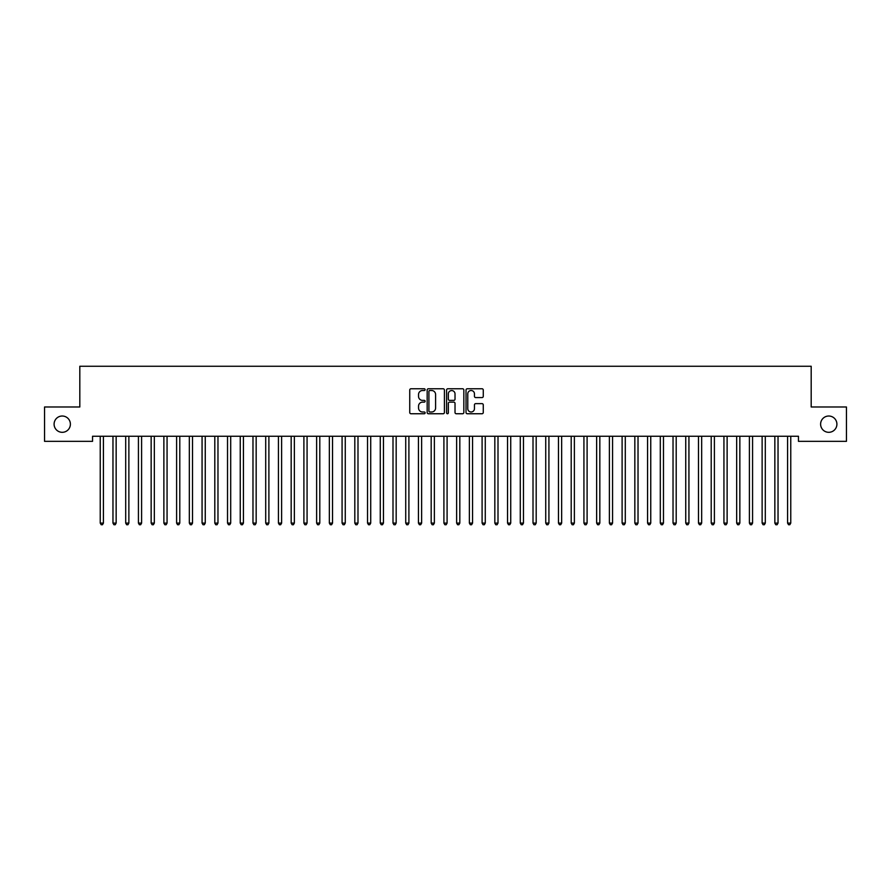 <?xml version="1.0" encoding="UTF-8"?>
<svg xmlns="http://www.w3.org/2000/svg" width="891" height="891" viewBox="0 0 891 891"><rect width="100%" height="100%" fill="white"/><g stroke="black" fill="none" stroke-linecap="round" stroke-linejoin="round"><path stroke-width="1.34" d="M425.13 389.634A0.88 0.88 0 0 0 424.261 388.766L410.985 388.766A1.247 1.247 0 0 0 409.737 390.013L409.737 412.5A1.247 1.247 0 0 0 410.985 413.747L424.261 413.747A0.88 0.88 0 0 0 425.13 412.878A0.88 0.88 0 0 0 424.261 411.998L422.546 411.998A3.998 3.998 0 0 1 418.547 408L418.547 406.129A3.998 3.998 0 0 1 422.546 402.131L424.261 402.131A0.88 0.88 0 0 0 425.13 401.251A0.88 0.88 0 0 0 424.261 400.382L422.546 400.382A3.998 3.998 0 0 1 418.547 396.384L418.547 394.513A3.998 3.998 0 0 1 422.546 390.514L424.261 390.514A0.88 0.88 0 0 0 425.13 389.634M820.611 424.172A8.142 8.142 0 0 0 828.753 432.313A8.142 8.142 0 0 0 836.905 424.172A8.142 8.142 0 0 0 828.753 416.019A8.142 8.142 0 0 0 820.611 424.172M54.095 424.172A8.142 8.142 0 0 0 62.247 432.313A8.142 8.142 0 0 0 70.389 424.172A8.142 8.142 0 0 0 62.247 416.019A8.142 8.142 0 0 0 54.095 424.172M482.009 397.575A1.247 1.247 0 0 0 483.267 396.317L483.267 390.013A1.247 1.247 0 0 0 482.009 388.766L467.274 388.766A1.247 1.247 0 0 0 466.026 390.013L466.026 412.5A1.247 1.247 0 0 0 467.274 413.747L482.009 413.747A1.247 1.247 0 0 0 483.267 412.5L483.267 404.882A1.247 1.247 0 0 0 482.009 403.634L475.705 403.634A1.247 1.247 0 0 0 474.457 404.882L474.457 408.657A3.341 3.341 0 0 1 471.116 411.998A3.341 3.341 0 0 1 467.775 408.657L467.775 393.855A3.341 3.341 0 0 1 471.116 390.514A3.341 3.341 0 0 1 474.457 393.855L474.457 396.317A1.247 1.247 0 0 0 475.705 397.575L482.009 397.575M798.459 436.256L92.541 436.256L92.541 441.346L44.55 441.346L44.55 406.987L79.811 406.987L79.811 366.257L811.189 366.257L811.189 406.987L846.45 406.987L846.45 441.346L798.459 441.346L798.459 436.256M444.409 390.013A1.247 1.247 0 0 0 443.161 388.766L428.415 388.766A1.247 1.247 0 0 0 427.168 390.013L427.168 412.5A1.247 1.247 0 0 0 428.415 413.747L443.161 413.747A1.247 1.247 0 0 0 444.409 412.5L444.409 390.013M447.839 388.766L462.585 388.766A1.247 1.247 0 0 1 463.832 390.013L463.832 412.5A1.247 1.247 0 0 1 462.585 413.747L456.281 413.747A1.247 1.247 0 0 1 455.023 412.5L455.023 403.378A1.247 1.247 0 0 0 453.775 402.131L449.587 402.131A1.247 1.247 0 0 0 448.34 403.378L448.34 412.878A0.88 0.88 0 0 1 447.471 413.747A0.88 0.88 0 0 1 446.591 412.878L446.591 390.013A1.247 1.247 0 0 1 447.839 388.766M429.785 390.514A0.88 0.88 0 0 0 428.916 391.383L428.916 411.13A0.88 0.88 0 0 0 429.785 411.998L431.6 411.998A3.998 3.998 0 0 0 435.599 408L435.599 394.513A3.998 3.998 0 0 0 431.6 390.514L429.785 390.514M455.023 393.911A3.341 3.341 0 0 0 451.681 390.57A3.341 3.341 0 0 0 448.34 393.911L448.34 399.135A1.247 1.247 0 0 0 449.587 400.382L453.775 400.382A1.247 1.247 0 0 0 455.023 399.135L455.023 393.911M100.148 436.445A1.27 1.27 0 0 1 100.237 436.924A1.27 1.27 0 0 0 100.148 436.445L100.07 436.256M103.59 436.256L103.512 436.445A1.27 1.27 0 0 0 103.423 436.924L103.423 523.095L100.237 523.095L100.237 436.924M103.423 523.095L102.465 524.743L101.195 524.743L100.237 523.095M116.153 436.924A1.27 1.27 0 0 1 116.242 436.445A1.27 1.27 0 0 0 116.153 436.924L116.153 523.095L112.968 523.095L112.968 436.924A1.27 1.27 0 0 0 112.879 436.445A1.27 1.27 0 0 1 112.968 436.924M128.872 436.924A1.27 1.27 0 0 1 128.972 436.445A1.27 1.27 0 0 0 128.872 436.924L128.872 523.095L125.698 523.095L125.698 436.924A1.27 1.27 0 0 0 125.598 436.445A1.27 1.27 0 0 1 125.698 436.924M116.153 523.095L115.195 524.743L113.925 524.743L112.968 523.095M128.872 523.095L127.925 524.743L126.645 524.743L125.698 523.095M138.328 436.445A1.27 1.27 0 0 1 138.428 436.924A1.27 1.27 0 0 0 138.328 436.445L138.261 436.256M151.058 436.445A1.27 1.27 0 0 1 151.147 436.924A1.27 1.27 0 0 0 151.058 436.445L150.98 436.256M141.769 436.256L141.702 436.445A1.27 1.27 0 0 0 141.602 436.924L141.602 523.095L138.428 523.095L138.428 436.924M141.602 523.095L140.655 524.743L139.375 524.743L138.428 523.095M154.499 436.256L154.421 436.445A1.27 1.27 0 0 0 154.332 436.924L154.332 523.095L151.147 523.095L151.147 436.924M154.332 523.095L153.375 524.743L152.105 524.743L151.147 523.095M163.788 436.445A1.27 1.27 0 0 1 163.877 436.924A1.27 1.27 0 0 0 163.788 436.445L163.71 436.256M167.23 436.256L167.152 436.445A1.27 1.27 0 0 0 167.062 436.924L167.062 523.095L163.877 523.095L163.877 436.924M167.062 523.095L166.105 524.743L164.835 524.743L163.877 523.095M176.518 436.445A1.27 1.27 0 0 1 176.607 436.924A1.27 1.27 0 0 0 176.518 436.445L176.44 436.256M179.96 436.256L179.882 436.445A1.27 1.27 0 0 0 179.793 436.924L179.793 523.095L176.607 523.095L176.607 436.924M179.793 523.095L178.835 524.743L177.565 524.743L176.607 523.095M189.248 436.445A1.27 1.27 0 0 1 189.338 436.924A1.27 1.27 0 0 0 189.248 436.445L189.17 436.256M201.979 436.445A1.27 1.27 0 0 1 202.068 436.924A1.27 1.27 0 0 0 201.979 436.445L201.901 436.256M217.972 436.924A1.27 1.27 0 0 1 218.072 436.445A1.27 1.27 0 0 0 217.972 436.924L217.972 523.095L214.798 523.095L214.798 436.924A1.27 1.27 0 0 0 214.698 436.445A1.27 1.27 0 0 1 214.798 436.924M230.702 436.924A1.27 1.27 0 0 1 230.802 436.445A1.27 1.27 0 0 0 230.702 436.924L230.702 523.095L227.528 523.095L227.528 436.924A1.27 1.27 0 0 0 227.428 436.445A1.27 1.27 0 0 1 227.528 436.924M240.158 436.445A1.27 1.27 0 0 1 240.247 436.924A1.27 1.27 0 0 0 240.158 436.445L240.08 436.256M256.163 436.924A1.27 1.27 0 0 1 256.252 436.445A1.27 1.27 0 0 0 256.163 436.924L256.163 523.095L252.977 523.095L252.977 436.924A1.27 1.27 0 0 0 252.888 436.445A1.27 1.27 0 0 1 252.977 436.924M268.893 436.924A1.27 1.27 0 0 1 268.982 436.445A1.27 1.27 0 0 0 268.893 436.924L268.893 523.095L265.707 523.095L265.707 436.924A1.27 1.27 0 0 0 265.618 436.445A1.27 1.27 0 0 1 265.707 436.924M281.623 436.924A1.27 1.27 0 0 1 281.712 436.445A1.27 1.27 0 0 0 281.623 436.924L281.623 523.095L278.438 523.095L278.438 436.924A1.27 1.27 0 0 0 278.348 436.445A1.27 1.27 0 0 1 278.438 436.924M294.353 436.924A1.27 1.27 0 0 1 294.442 436.445A1.27 1.27 0 0 0 294.353 436.924L294.353 523.095L291.168 523.095L291.168 436.924A1.27 1.27 0 0 0 291.079 436.445A1.27 1.27 0 0 1 291.168 436.924M307.072 436.924A1.27 1.27 0 0 1 307.172 436.445A1.27 1.27 0 0 0 307.072 436.924L307.072 523.095L303.898 523.095L303.898 436.924A1.27 1.27 0 0 0 303.798 436.445A1.27 1.27 0 0 1 303.898 436.924M319.802 436.924A1.27 1.27 0 0 1 319.902 436.445A1.27 1.27 0 0 0 319.802 436.924L319.802 523.095L316.628 523.095L316.628 436.924A1.27 1.27 0 0 0 316.528 436.445A1.27 1.27 0 0 1 316.628 436.924M332.532 436.924A1.27 1.27 0 0 1 332.621 436.445A1.27 1.27 0 0 0 332.532 436.924L332.532 523.095L329.347 523.095L329.347 436.924A1.27 1.27 0 0 0 329.258 436.445A1.27 1.27 0 0 1 329.347 436.924M341.988 436.445A1.27 1.27 0 0 1 342.077 436.924A1.27 1.27 0 0 0 341.988 436.445L341.91 436.256M354.718 436.445A1.27 1.27 0 0 1 354.807 436.924A1.27 1.27 0 0 0 354.718 436.445L354.64 436.256M370.723 436.924A1.27 1.27 0 0 1 370.812 436.445A1.27 1.27 0 0 0 370.723 436.924L370.723 523.095L367.538 523.095L367.538 436.924A1.27 1.27 0 0 0 367.448 436.445A1.27 1.27 0 0 1 367.538 436.924M380.179 436.445A1.27 1.27 0 0 1 380.268 436.924A1.27 1.27 0 0 0 380.179 436.445L380.101 436.256M396.172 436.924A1.27 1.27 0 0 1 396.272 436.445A1.27 1.27 0 0 0 396.172 436.924L396.172 523.095L392.998 523.095L392.998 436.924A1.27 1.27 0 0 0 392.898 436.445A1.27 1.27 0 0 1 392.998 436.924M408.902 436.924A1.27 1.27 0 0 1 409.002 436.445A1.27 1.27 0 0 0 408.902 436.924L408.902 523.095L405.728 523.095L405.728 436.924A1.27 1.27 0 0 0 405.628 436.445A1.27 1.27 0 0 1 405.728 436.924M421.632 436.924A1.27 1.27 0 0 1 421.721 436.445A1.27 1.27 0 0 0 421.632 436.924L421.632 523.095L418.447 523.095L418.447 436.924A1.27 1.27 0 0 0 418.358 436.445A1.27 1.27 0 0 1 418.447 436.924M434.363 436.924A1.27 1.27 0 0 1 434.452 436.445A1.27 1.27 0 0 0 434.363 436.924L434.363 523.095L431.177 523.095L431.177 436.924A1.27 1.27 0 0 0 431.088 436.445A1.27 1.27 0 0 1 431.177 436.924M447.093 436.924A1.27 1.27 0 0 1 447.182 436.445A1.27 1.27 0 0 0 447.093 436.924L447.093 523.095L443.907 523.095L443.907 436.924A1.27 1.27 0 0 0 443.818 436.445A1.27 1.27 0 0 1 443.907 436.924M459.823 436.924A1.27 1.27 0 0 1 459.912 436.445A1.27 1.27 0 0 0 459.823 436.924L459.823 523.095L456.637 523.095L456.637 436.924A1.27 1.27 0 0 0 456.548 436.445A1.27 1.27 0 0 1 456.637 436.924M472.553 436.924A1.27 1.27 0 0 1 472.642 436.445A1.27 1.27 0 0 0 472.553 436.924L472.553 523.095L469.368 523.095L469.368 436.924A1.27 1.27 0 0 0 469.279 436.445A1.27 1.27 0 0 1 469.368 436.924M485.272 436.924A1.27 1.27 0 0 1 485.372 436.445A1.27 1.27 0 0 0 485.272 436.924L485.272 523.095L482.098 523.095L482.098 436.924A1.27 1.27 0 0 0 481.998 436.445A1.27 1.27 0 0 1 482.098 436.924M498.002 436.924A1.27 1.27 0 0 1 498.102 436.445A1.27 1.27 0 0 0 498.002 436.924L498.002 523.095L494.828 523.095L494.828 436.924A1.27 1.27 0 0 0 494.728 436.445A1.27 1.27 0 0 1 494.828 436.924M510.732 436.924A1.27 1.27 0 0 1 510.821 436.445A1.27 1.27 0 0 0 510.732 436.924L510.732 523.095L507.547 523.095L507.547 436.924A1.27 1.27 0 0 0 507.458 436.445A1.27 1.27 0 0 1 507.547 436.924M523.462 436.924A1.27 1.27 0 0 1 523.552 436.445A1.27 1.27 0 0 0 523.462 436.924L523.462 523.095L520.277 523.095L520.277 436.924A1.27 1.27 0 0 0 520.188 436.445A1.27 1.27 0 0 1 520.277 436.924M536.193 436.924A1.27 1.27 0 0 1 536.282 436.445A1.27 1.27 0 0 0 536.193 436.924L536.193 523.095L533.007 523.095L533.007 436.924A1.27 1.27 0 0 0 532.918 436.445A1.27 1.27 0 0 1 533.007 436.924M548.923 436.924A1.27 1.27 0 0 1 549.012 436.445A1.27 1.27 0 0 0 548.923 436.924L548.923 523.095L545.737 523.095L545.737 436.924A1.27 1.27 0 0 0 545.648 436.445A1.27 1.27 0 0 1 545.737 436.924M561.653 436.924A1.27 1.27 0 0 1 561.742 436.445A1.27 1.27 0 0 0 561.653 436.924L561.653 523.095L558.468 523.095L558.468 436.924A1.27 1.27 0 0 0 558.379 436.445A1.27 1.27 0 0 1 558.468 436.924M574.372 436.924A1.27 1.27 0 0 1 574.472 436.445A1.27 1.27 0 0 0 574.372 436.924L574.372 523.095L571.198 523.095L571.198 436.924A1.27 1.27 0 0 0 571.098 436.445A1.27 1.27 0 0 1 571.198 436.924M587.102 436.924A1.27 1.27 0 0 1 587.202 436.445A1.27 1.27 0 0 0 587.102 436.924L587.102 523.095L583.928 523.095L583.928 436.924A1.27 1.27 0 0 0 583.828 436.445A1.27 1.27 0 0 1 583.928 436.924M599.832 436.924A1.27 1.27 0 0 1 599.921 436.445A1.27 1.27 0 0 0 599.832 436.924L599.832 523.095L596.647 523.095L596.647 436.924A1.27 1.27 0 0 0 596.558 436.445A1.27 1.27 0 0 1 596.647 436.924M612.562 436.924A1.27 1.27 0 0 1 612.652 436.445A1.27 1.27 0 0 0 612.562 436.924L612.562 523.095L609.377 523.095L609.377 436.924A1.27 1.27 0 0 0 609.288 436.445A1.27 1.27 0 0 1 609.377 436.924M625.293 436.924A1.27 1.27 0 0 1 625.382 436.445A1.27 1.27 0 0 0 625.293 436.924L625.293 523.095L622.107 523.095L622.107 436.924A1.27 1.27 0 0 0 622.018 436.445A1.27 1.27 0 0 1 622.107 436.924M638.023 436.924A1.27 1.27 0 0 1 638.112 436.445A1.27 1.27 0 0 0 638.023 436.924L638.023 523.095L634.837 523.095L634.837 436.924A1.27 1.27 0 0 0 634.748 436.445A1.27 1.27 0 0 1 634.837 436.924M650.753 436.924A1.27 1.27 0 0 1 650.842 436.445A1.27 1.27 0 0 0 650.753 436.924L650.753 523.095L647.568 523.095L647.568 436.924A1.27 1.27 0 0 0 647.479 436.445A1.27 1.27 0 0 1 647.568 436.924M192.69 436.256L192.612 436.445A1.27 1.27 0 0 0 192.523 436.924L192.523 523.095L189.338 523.095L189.338 436.924M192.523 523.095L191.565 524.743L190.295 524.743L189.338 523.095M205.42 436.256L205.342 436.445A1.27 1.27 0 0 0 205.253 436.924L205.253 523.095L202.068 523.095L202.068 436.924M205.253 523.095L204.295 524.743L203.025 524.743L202.068 523.095M217.972 523.095L217.025 524.743L215.745 524.743L214.798 523.095M230.702 523.095L229.755 524.743L228.475 524.743L227.528 523.095M243.599 436.256L243.521 436.445A1.27 1.27 0 0 0 243.432 436.924L243.432 523.095L240.247 523.095L240.247 436.924M243.432 523.095L242.475 524.743L241.205 524.743L240.247 523.095M256.163 523.095L255.205 524.743L253.935 524.743L252.977 523.095M268.893 523.095L267.935 524.743L266.665 524.743L265.707 523.095M281.623 523.095L280.665 524.743L279.395 524.743L278.438 523.095M294.353 523.095L293.395 524.743L292.125 524.743L291.168 523.095M307.072 523.095L306.125 524.743L304.845 524.743L303.898 523.095M319.802 523.095L318.855 524.743L317.575 524.743L316.628 523.095M332.532 523.095L331.575 524.743L330.305 524.743L329.347 523.095M345.43 436.256L345.352 436.445A1.27 1.27 0 0 0 345.262 436.924L345.262 523.095L342.077 523.095L342.077 436.924M345.262 523.095L344.305 524.743L343.035 524.743L342.077 523.095M358.16 436.256L358.082 436.445A1.27 1.27 0 0 0 357.993 436.924L357.993 523.095L354.807 523.095L354.807 436.924M357.993 523.095L357.035 524.743L355.765 524.743L354.807 523.095M370.723 523.095L369.765 524.743L368.495 524.743L367.538 523.095M383.62 436.256L383.542 436.445A1.27 1.27 0 0 0 383.453 436.924L383.453 523.095L380.268 523.095L380.268 436.924M383.453 523.095L382.495 524.743L381.225 524.743L380.268 523.095M396.172 523.095L395.225 524.743L393.945 524.743L392.998 523.095M408.902 523.095L407.955 524.743L406.675 524.743L405.728 523.095M421.632 523.095L420.675 524.743L419.405 524.743L418.447 523.095M434.363 523.095L433.405 524.743L432.135 524.743L431.177 523.095M447.093 523.095L446.135 524.743L444.865 524.743L443.907 523.095M459.823 523.095L458.865 524.743L457.595 524.743L456.637 523.095M472.553 523.095L471.595 524.743L470.325 524.743L469.368 523.095M485.272 523.095L484.325 524.743L483.045 524.743L482.098 523.095M498.002 523.095L497.055 524.743L495.775 524.743L494.828 523.095M510.732 523.095L509.775 524.743L508.505 524.743L507.547 523.095M523.462 523.095L522.505 524.743L521.235 524.743L520.277 523.095M536.193 523.095L535.235 524.743L533.965 524.743L533.007 523.095M548.923 523.095L547.965 524.743L546.695 524.743L545.737 523.095M561.653 523.095L560.695 524.743L559.425 524.743L558.468 523.095M574.372 523.095L573.425 524.743L572.145 524.743L571.198 523.095M587.102 523.095L586.155 524.743L584.875 524.743L583.928 523.095M599.832 523.095L598.875 524.743L597.605 524.743L596.647 523.095M612.562 523.095L611.605 524.743L610.335 524.743L609.377 523.095M625.293 523.095L624.335 524.743L623.065 524.743L622.107 523.095M638.023 523.095L637.065 524.743L635.795 524.743L634.837 523.095M650.753 523.095L649.795 524.743L648.525 524.743L647.568 523.095M663.472 436.924A1.27 1.27 0 0 1 663.572 436.445A1.27 1.27 0 0 0 663.472 436.924L663.472 523.095L660.298 523.095L660.298 436.924A1.27 1.27 0 0 0 660.198 436.445A1.27 1.27 0 0 1 660.298 436.924M663.472 523.095L662.525 524.743L661.245 524.743L660.298 523.095M672.928 436.445A1.27 1.27 0 0 1 673.028 436.924A1.27 1.27 0 0 0 672.928 436.445L672.861 436.256M676.369 436.256L676.302 436.445A1.27 1.27 0 0 0 676.202 436.924L676.202 523.095L673.028 523.095L673.028 436.924M676.202 523.095L675.255 524.743L673.975 524.743L673.028 523.095M685.658 436.445A1.27 1.27 0 0 1 685.747 436.924A1.27 1.27 0 0 0 685.658 436.445L685.58 436.256M689.099 436.256L689.021 436.445A1.27 1.27 0 0 0 688.932 436.924L688.932 523.095L685.747 523.095L685.747 436.924M688.932 523.095L687.975 524.743L686.705 524.743L685.747 523.095M701.663 436.924A1.27 1.27 0 0 1 701.752 436.445A1.27 1.27 0 0 0 701.663 436.924L701.663 523.095L698.477 523.095L698.477 436.924A1.27 1.27 0 0 0 698.388 436.445A1.27 1.27 0 0 1 698.477 436.924M701.663 523.095L700.705 524.743L699.435 524.743L698.477 523.095M714.393 436.924A1.27 1.27 0 0 1 714.482 436.445A1.27 1.27 0 0 0 714.393 436.924L714.393 523.095L711.207 523.095L711.207 436.924A1.27 1.27 0 0 0 711.118 436.445A1.27 1.27 0 0 1 711.207 436.924M714.393 523.095L713.435 524.743L712.165 524.743L711.207 523.095M727.123 436.924A1.27 1.27 0 0 1 727.212 436.445A1.27 1.27 0 0 0 727.123 436.924L727.123 523.095L723.938 523.095L723.938 436.924A1.27 1.27 0 0 0 723.848 436.445A1.27 1.27 0 0 1 723.938 436.924M727.123 523.095L726.165 524.743L724.895 524.743L723.938 523.095M739.853 436.924A1.27 1.27 0 0 1 739.942 436.445A1.27 1.27 0 0 0 739.853 436.924L739.853 523.095L736.668 523.095L736.668 436.924A1.27 1.27 0 0 0 736.579 436.445A1.27 1.27 0 0 1 736.668 436.924M739.853 523.095L738.895 524.743L737.625 524.743L736.668 523.095M752.572 436.924A1.27 1.27 0 0 1 752.672 436.445A1.27 1.27 0 0 0 752.572 436.924L752.572 523.095L749.398 523.095L749.398 436.924A1.27 1.27 0 0 0 749.298 436.445A1.27 1.27 0 0 1 749.398 436.924M752.572 523.095L751.625 524.743L750.345 524.743L749.398 523.095M765.302 436.924A1.27 1.27 0 0 1 765.402 436.445A1.27 1.27 0 0 0 765.302 436.924L765.302 523.095L762.128 523.095L762.128 436.924A1.27 1.27 0 0 0 762.028 436.445A1.27 1.27 0 0 1 762.128 436.924M765.302 523.095L764.355 524.743L763.075 524.743L762.128 523.095M778.032 436.924A1.27 1.27 0 0 1 778.121 436.445A1.27 1.27 0 0 0 778.032 436.924L778.032 523.095L774.847 523.095L774.847 436.924A1.27 1.27 0 0 0 774.758 436.445A1.27 1.27 0 0 1 774.847 436.924M778.032 523.095L777.075 524.743L775.805 524.743L774.847 523.095M790.763 436.924A1.27 1.27 0 0 1 790.852 436.445A1.27 1.27 0 0 0 790.763 436.924L790.763 523.095L787.577 523.095L787.577 436.924A1.27 1.27 0 0 0 787.488 436.445A1.27 1.27 0 0 1 787.577 436.924M790.763 523.095L789.805 524.743L788.535 524.743L787.577 523.095"/></g></svg>
